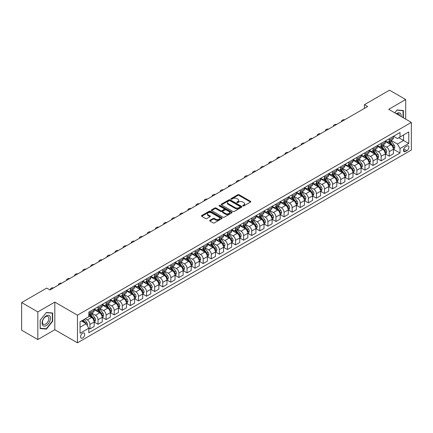 <?xml version="1.0" encoding="UTF-8"?>
<svg xmlns="http://www.w3.org/2000/svg" width="433" height="433" viewBox="0 0 433 433"><rect width="100%" height="100%" fill="white"/><g stroke="black" fill="none" stroke-linecap="round" stroke-linejoin="round"><path stroke-width="0.65" d="M242.87 205.946A0.628 0.363 0 0 0 243.757 205.946L250.507 202.054A0.898 0.52 0 0 0 250.772 201.686A0.898 0.52 0 0 0 250.507 201.318L239.076 194.72A0.898 0.52 0 0 0 237.804 194.72L231.054 198.612A0.628 0.363 0 0 0 231.947 199.126L232.819 198.623A2.874 1.662 0 0 1 236.883 198.623L237.836 199.175A2.874 1.662 0 0 1 238.68 200.344A2.874 1.662 0 0 1 237.836 201.518L236.965 202.022A0.628 0.363 0 0 0 237.852 202.536L238.724 202.032A2.874 1.662 0 0 1 242.789 202.032L243.741 202.584A2.874 1.662 0 0 1 244.585 203.759A2.874 1.662 0 0 1 243.741 204.928L242.87 205.437A0.628 0.363 0 0 0 242.87 205.946L242.87 205.437M82.638 337.962A2.928 1.689 120 0 0 84.549 335.38A2.928 1.689 120 0 0 84.099 333.037A2.928 1.689 120 0 0 82.638 333.177A2.928 1.689 120 0 0 80.722 335.759A2.928 1.689 120 0 0 81.171 338.108A2.928 1.689 120 0 0 82.638 337.962M209.924 220.31A0.898 0.52 0 0 0 209.659 220.678A0.898 0.52 0 0 0 209.924 221.046L213.128 222.898A0.898 0.52 0 0 0 214.4 222.898L221.896 218.573A0.898 0.52 0 0 0 222.156 218.205A0.898 0.52 0 0 0 221.896 217.837L210.46 211.239A0.898 0.52 0 0 0 209.193 211.239L201.697 215.564A0.898 0.52 0 0 0 201.432 215.932A0.898 0.52 0 0 0 201.697 216.3L205.572 218.535A0.898 0.52 0 0 0 206.844 218.535L210.048 216.684A0.898 0.52 0 0 0 210.314 216.316A0.898 0.52 0 0 0 210.048 215.948L208.127 214.838A2.403 1.386 0 0 1 207.423 213.859A2.403 1.386 0 0 1 208.906 212.576A2.403 1.386 0 0 1 211.526 212.879L219.055 217.225A2.403 1.386 0 0 1 219.758 218.205A2.403 1.386 0 0 1 218.275 219.488A2.403 1.386 0 0 1 215.656 219.185L214.4 218.459A0.898 0.52 0 0 0 213.128 218.459L209.924 220.31L209.924 221.046L213.128 219.206L213.128 218.459M54.812 302.099L37.828 311.906L21.65 302.564L21.65 330.211L37.828 339.548L54.812 329.74L77.458 342.817L77.458 315.175L54.812 302.099L54.812 329.74M405.689 119.135L405.689 99.52L388.704 109.327L411.35 122.404L77.458 315.175M405.689 99.52L389.511 90.183L364.44 104.656L364.44 108.396M21.65 302.564L46.726 288.086L49.957 289.958L367.671 106.523L364.44 104.656M232.884 211.493A0.898 0.52 0 0 0 234.156 211.493L241.646 207.169A0.898 0.52 0 0 0 241.912 206.801A0.898 0.52 0 0 0 241.646 206.433L230.215 199.835A0.898 0.52 0 0 0 228.943 199.835L221.452 204.16A0.898 0.52 0 0 0 221.187 204.528A0.898 0.52 0 0 0 221.452 204.896L232.884 211.493M219.509 206.081A0.628 0.363 0 0 1 220.148 206.173L231.758 212.874L224.278 217.198A0.898 0.52 0 0 1 223.006 217.198L211.575 210.595L214.779 208.755L214.779 208.008L211.575 209.864A0.898 0.52 0 0 0 211.309 210.227A0.898 0.52 0 0 0 211.575 210.595L211.575 209.864M214.779 208.755A0.898 0.52 0 0 1 216.051 208.755L216.051 208.008A0.898 0.52 0 0 0 214.779 208.008M216.051 208.008L220.689 210.687A0.898 0.52 0 0 0 221.956 210.687L224.088 209.458A0.898 0.52 0 0 0 224.348 209.09A0.898 0.52 0 0 0 224.088 208.728L219.26 205.94A0.628 0.363 0 0 1 220.148 205.426L231.769 212.138A0.898 0.52 0 0 1 232.034 212.5A0.898 0.52 0 0 1 231.769 212.868L231.769 212.138M406.885 146.051L405.461 146.874A2.836 1.64 120 0 0 403.61 149.374A2.836 1.64 120 0 0 404.043 151.647A2.836 1.64 120 0 0 405.461 151.507L406.885 150.684A2.836 1.64 120 0 0 408.736 148.183A2.836 1.64 120 0 0 408.303 145.91A2.836 1.64 120 0 0 406.885 146.051M77.458 342.817L411.35 150.051L411.35 122.404M393.521 136.243L397.44 138.506L400.027 137.012L400.027 132.493L88.781 312.182L88.781 316.707L80.051 321.746L80.051 333.253L88.781 328.209L88.781 332.733L400.027 153.038L400.027 148.519L397.44 144.032L391.004 140.319M400.027 137.012L408.763 131.968L408.763 143.475L400.027 148.519M37.828 311.906L37.828 339.548M398.798 137.721L403.583 140.487L403.583 134.955L408.763 131.968M397.44 144.032L403.583 140.487L408.763 143.475M80.051 327.278L86.194 323.727L81.409 320.961M88.781 328.246L89.95 328.923L89.95 324.398A3.659 2.111 -120 0 0 87.358 319.917L85.29 318.72M89.95 328.923L94.156 326.493L94.156 321.973A3.659 2.111 -120 0 0 91.569 317.492L88.781 315.884M94.253 322.065L98.037 324.252L98.037 319.733A3.659 2.111 -120 0 0 95.449 315.246L91.731 313.102M98.037 324.252L102.242 321.822L102.242 317.302A3.659 2.111 -120 0 0 99.655 312.821L94.156 309.644M102.34 317.394L106.123 319.581L106.123 315.062A3.659 2.111 -120 0 0 103.536 310.58L99.823 308.431M106.123 319.581L110.334 317.151L110.334 312.631A3.659 2.111 -120 0 0 107.741 308.15L102.242 304.973M110.426 312.729L114.215 314.91L114.215 310.391A3.659 2.111 -120 0 0 111.627 305.909L107.909 303.76M114.215 314.91L118.42 312.485L118.42 307.96A3.659 2.111 -120 0 0 115.833 303.479L110.334 300.302M118.518 308.058L122.301 310.245L122.301 305.72A3.659 2.111 -120 0 0 119.714 301.238L115.995 299.095M122.301 310.245L126.506 307.814L126.506 303.295A3.659 2.111 -120 0 0 123.919 298.808L118.42 295.636M126.604 303.387L130.393 305.574L130.393 301.054A3.659 2.111 -120 0 0 127.8 296.567L124.087 294.424M130.393 305.574L134.598 303.143L134.598 298.624A3.659 2.111 -120 0 0 132.011 294.142L126.506 290.965M134.695 298.716L138.479 300.903L138.479 296.383A3.659 2.111 -120 0 0 135.892 291.896L132.173 289.753M138.479 300.903L142.684 298.472L142.684 293.953A3.659 2.111 -120 0 0 140.097 289.471L134.598 286.294M142.782 294.045L146.565 296.232L146.565 291.712A3.659 2.111 -120 0 0 143.978 287.231L140.265 285.082M146.565 296.232L150.776 293.807L150.776 289.282A3.659 2.111 -120 0 0 148.183 284.8L142.684 281.623M150.868 289.379L154.657 291.561L154.657 287.041A3.659 2.111 -120 0 0 152.07 282.56L148.351 280.416M154.657 291.561L158.862 289.136L158.862 284.616A3.659 2.111 -120 0 0 156.275 280.129L150.776 276.958M158.96 284.708L162.743 286.895L162.743 282.37A3.659 2.111 -120 0 0 160.156 277.889L156.437 275.745M162.743 286.895L166.949 284.465L166.949 279.945A3.659 2.111 -120 0 0 164.361 275.458L158.862 272.287M167.046 280.037L170.835 282.224L170.835 277.705A3.659 2.111 -120 0 0 168.242 273.218L164.529 271.074M170.835 282.224L175.04 279.794L175.04 275.274A3.659 2.111 -120 0 0 172.453 270.793L166.949 267.616M175.138 275.366L178.921 277.553L178.921 273.034A3.659 2.111 -120 0 0 176.334 268.552L172.615 266.403M178.921 277.553L183.127 275.123L183.127 270.603A3.659 2.111 -120 0 0 180.539 266.122L175.04 262.945M183.224 270.695L187.007 272.882L187.007 268.363A3.659 2.111 -120 0 0 184.42 263.881L180.707 261.732M187.007 272.882L191.218 270.457L191.218 265.932A3.659 2.111 -120 0 0 188.626 261.451L183.127 258.274M191.31 266.03L195.099 268.211L195.099 263.692A3.659 2.111 -120 0 0 192.512 259.21L188.793 257.067M195.099 268.211L199.304 265.786L199.304 261.267A3.659 2.111 -120 0 0 196.717 256.78L191.218 253.608M199.402 261.359L203.185 263.545L203.185 259.026A3.659 2.111 -120 0 0 200.598 254.539L196.88 252.396M203.185 263.545L207.391 261.115L207.391 256.596A3.659 2.111 -120 0 0 204.804 252.114L199.304 248.937M207.488 256.688L211.277 258.874L211.277 254.355A3.659 2.111 -120 0 0 208.684 249.868L204.971 247.725M211.277 258.874L215.482 256.444L215.482 251.925A3.659 2.111 -120 0 0 212.89 247.443L207.391 244.266M215.58 252.017L219.363 254.203L219.363 249.684A3.659 2.111 -120 0 0 216.776 245.202L213.058 243.054M219.363 254.203L223.569 251.773L223.569 247.254A3.659 2.111 -120 0 0 220.982 242.772L215.482 239.595M223.666 247.351L227.449 249.532L227.449 245.013A3.659 2.111 -120 0 0 224.862 240.531L221.149 238.383M227.449 249.532L231.655 247.108L231.655 242.588A3.659 2.111 -120 0 0 229.068 238.101L223.569 234.93M231.752 242.68L235.541 244.867L235.541 240.342A3.659 2.111 -120 0 0 232.954 235.861L229.236 233.717M235.541 244.867L239.747 242.437L239.747 237.917A3.659 2.111 -120 0 0 237.16 233.43L231.655 230.259M239.844 238.009L243.627 240.196L243.627 235.676A3.659 2.111 -120 0 0 241.04 231.19L237.322 229.046M243.627 240.196L247.833 237.766L247.833 233.246A3.659 2.111 -120 0 0 245.246 228.765L239.747 225.588M247.93 233.338L251.719 235.525L251.719 231.006A3.659 2.111 -120 0 0 249.127 226.524L245.414 224.375M251.719 235.525L255.925 233.095L255.925 228.575A3.659 2.111 -120 0 0 253.332 224.094L247.833 220.917M256.022 228.667L259.805 230.854L259.805 226.335A3.659 2.111 -120 0 0 257.218 221.853L253.5 219.704M259.805 230.854L264.011 228.429L264.011 223.904A3.659 2.111 -120 0 0 261.424 219.423L255.925 216.246M264.108 224.002L267.892 226.183L267.892 221.664A3.659 2.111 -120 0 0 265.305 217.182L261.592 215.039M267.892 226.183L272.097 223.758L272.097 219.239A3.659 2.111 -120 0 0 269.51 214.752L264.011 211.58M272.195 219.331L275.983 221.517L275.983 216.993A3.659 2.111 -120 0 0 273.396 212.511L269.678 210.368M275.983 221.517L280.189 219.087L280.189 214.568A3.659 2.111 -120 0 0 277.602 210.086L272.097 206.909M280.286 214.66L284.07 216.846L284.07 212.327A3.659 2.111 -120 0 0 281.482 207.84L277.764 205.697M284.07 216.846L288.275 214.416L288.275 209.897A3.659 2.111 -120 0 0 285.688 205.415L280.189 202.238M288.373 209.989L292.161 212.175L292.161 207.656A3.659 2.111 -120 0 0 289.569 203.174L285.856 201.026M292.161 212.175L296.367 209.745L296.367 205.226A3.659 2.111 -120 0 0 293.774 200.744L288.275 197.567M296.464 205.323L300.248 207.504L300.248 202.985A3.659 2.111 -120 0 0 297.66 198.503L293.942 196.355M300.248 207.504L304.453 205.08L304.453 200.555A3.659 2.111 -120 0 0 301.866 196.073L296.367 192.901M304.551 200.652L308.334 202.839L308.334 198.314A3.659 2.111 -120 0 0 305.747 193.832L302.034 191.689M308.334 202.839L312.539 200.409L312.539 195.889A3.659 2.111 -120 0 0 309.952 191.402L304.453 188.231M312.637 195.981L316.426 198.168L316.426 193.648A3.659 2.111 -120 0 0 313.838 189.161L310.12 187.018M316.426 198.168L320.631 195.738L320.631 191.218A3.659 2.111 -120 0 0 318.044 186.737L312.539 183.56M320.729 191.31L324.512 193.497L324.512 188.977A3.659 2.111 -120 0 0 321.925 184.496L318.206 182.347M324.512 193.497L328.717 191.067L328.717 186.547A3.659 2.111 -120 0 0 326.13 182.066L320.631 178.889M328.815 186.639L332.604 188.826L332.604 184.306A3.659 2.111 -120 0 0 330.011 179.825L326.298 177.676M332.604 188.826L336.809 186.401L336.809 181.876A3.659 2.111 -120 0 0 334.216 177.395L328.717 174.218M336.906 181.974L340.69 184.155L340.69 179.635A3.659 2.111 -120 0 0 338.103 175.154L334.384 173.011M340.69 184.155L344.895 181.73L344.895 177.211A3.659 2.111 -120 0 0 342.308 172.724L336.809 169.552M344.993 177.303L348.776 179.489L348.776 174.964A3.659 2.111 -120 0 0 346.189 170.483L342.476 168.34M348.776 179.489L352.982 177.059L352.982 172.54A3.659 2.111 -120 0 0 350.394 168.058L344.895 164.881M353.079 172.632L356.868 174.818L356.868 170.299A3.659 2.111 -120 0 0 354.281 165.812L350.562 163.669M356.868 174.818L361.073 172.388L361.073 167.869A3.659 2.111 -120 0 0 358.486 163.387L352.982 160.21M361.171 167.961L364.954 170.147L364.954 165.628A3.659 2.111 -120 0 0 362.367 161.146L358.648 158.998M364.954 170.147L369.16 167.717L369.16 163.198A3.659 2.111 -120 0 0 366.572 158.716L361.073 155.539M369.257 163.29L373.046 165.476L373.046 160.957A3.659 2.111 -120 0 0 370.453 156.475L366.74 154.327M373.046 165.476L377.251 163.052L377.251 158.527A3.659 2.111 -120 0 0 374.659 154.045L369.16 150.868M377.349 158.624L381.132 160.805L381.132 156.286A3.659 2.111 -120 0 0 378.545 151.804L374.826 149.661M381.132 160.805L385.338 158.381L385.338 153.861A3.659 2.111 -120 0 0 382.75 149.374L377.251 146.202M385.435 153.953L389.218 156.14L389.218 151.62A3.659 2.111 -120 0 0 386.631 147.133L382.918 144.99M389.218 156.14L393.424 153.71L393.424 149.19A3.659 2.111 -120 0 0 390.837 144.709L385.338 141.531M385.435 140.914L386.631 141.607A3.659 2.111 -120 0 0 388.461 141.786A3.659 2.111 -120 0 0 389.218 140.113L389.218 138.728M377.349 145.585L378.545 146.273A3.659 2.111 -120 0 0 380.374 146.457A3.659 2.111 -120 0 0 381.132 144.779L381.132 143.399M369.257 150.256L370.453 150.944A3.659 2.111 -120 0 0 372.283 151.128A3.659 2.111 -120 0 0 373.046 149.45L373.046 148.07M361.171 154.922L362.367 155.615A3.659 2.111 -120 0 0 364.196 155.799A3.659 2.111 -120 0 0 364.954 154.121L364.954 152.741M353.079 159.593L354.281 160.286A3.659 2.111 -120 0 0 356.11 160.464A3.659 2.111 -120 0 0 356.868 158.792L356.868 157.406M344.993 164.264L346.189 164.957A3.659 2.111 -120 0 0 348.018 165.135A3.659 2.111 -120 0 0 348.776 163.463L348.776 162.077M336.906 168.935L338.103 169.622A3.659 2.111 -120 0 0 339.932 169.806A3.659 2.111 -120 0 0 340.69 168.128L340.69 166.748M328.815 173.601L330.011 174.293A3.659 2.111 -120 0 0 331.84 174.477A3.659 2.111 -120 0 0 332.604 172.799L332.604 171.419M320.729 178.272L321.925 178.964A3.659 2.111 -120 0 0 323.754 179.143A3.659 2.111 -120 0 0 324.512 177.47L324.512 176.085M312.637 182.942L313.838 183.635A3.659 2.111 -120 0 0 315.668 183.814A3.659 2.111 -120 0 0 316.426 182.141L316.426 180.756M304.551 187.613L305.747 188.306A3.659 2.111 -120 0 0 307.576 188.485A3.659 2.111 -120 0 0 308.334 186.807L308.334 185.427M296.464 192.284L297.66 192.972A3.659 2.111 -120 0 0 299.49 193.156A3.659 2.111 -120 0 0 300.248 191.478L300.248 190.098M288.373 196.95L289.569 197.643A3.659 2.111 -120 0 0 291.404 197.827A3.659 2.111 -120 0 0 292.161 196.149L292.161 194.769M280.286 201.621L281.482 202.314A3.659 2.111 -120 0 0 283.312 202.492A3.659 2.111 -120 0 0 284.07 200.82L284.07 199.434M272.195 206.292L273.396 206.985A3.659 2.111 -120 0 0 275.226 207.163A3.659 2.111 -120 0 0 275.983 205.491L275.983 204.105M264.108 210.963L265.305 211.65A3.659 2.111 -120 0 0 267.134 211.834A3.659 2.111 -120 0 0 267.892 210.157L267.892 208.776M256.022 215.634L257.218 216.321A3.659 2.111 -120 0 0 259.048 216.505A3.659 2.111 -120 0 0 259.805 214.828L259.805 213.447M247.93 220.3L249.127 220.992A3.659 2.111 -120 0 0 250.961 221.171A3.659 2.111 -120 0 0 251.719 219.499L251.719 218.113M239.844 224.971L241.04 225.663A3.659 2.111 -120 0 0 242.87 225.842A3.659 2.111 -120 0 0 243.627 224.17L243.627 222.784M231.752 229.642L232.954 230.334A3.659 2.111 -120 0 0 234.783 230.513A3.659 2.111 -120 0 0 235.541 228.835L235.541 227.455M223.666 234.313L224.862 235A3.659 2.111 -120 0 0 226.692 235.184A3.659 2.111 -120 0 0 227.449 233.506L227.449 232.126M215.58 238.978L216.776 239.671A3.659 2.111 -120 0 0 218.605 239.855A3.659 2.111 -120 0 0 219.363 238.177L219.363 236.797M207.488 243.649L208.684 244.342A3.659 2.111 -120 0 0 210.519 244.521A3.659 2.111 -120 0 0 211.277 242.848L211.277 241.462M199.402 248.32L200.598 249.013A3.659 2.111 -120 0 0 202.428 249.191A3.659 2.111 -120 0 0 203.185 247.519L203.185 246.133M191.31 252.991L192.512 253.678A3.659 2.111 -120 0 0 194.341 253.862A3.659 2.111 -120 0 0 195.099 252.185L195.099 250.804M183.224 257.662L184.42 258.349A3.659 2.111 -120 0 0 186.25 258.533A3.659 2.111 -120 0 0 187.007 256.856L187.007 255.475M175.138 262.328L176.334 263.02A3.659 2.111 -120 0 0 178.163 263.204A3.659 2.111 -120 0 0 178.921 261.527L178.921 260.146M167.046 266.999L168.242 267.691A3.659 2.111 -120 0 0 170.077 267.87A3.659 2.111 -120 0 0 170.835 266.198L170.835 264.812M158.96 271.67L160.156 272.362A3.659 2.111 -120 0 0 161.985 272.541A3.659 2.111 -120 0 0 162.743 270.863L162.743 269.483M150.868 276.341L152.07 277.028A3.659 2.111 -120 0 0 153.899 277.212A3.659 2.111 -120 0 0 154.657 275.534L154.657 274.154M142.782 281.006L143.978 281.699A3.659 2.111 -120 0 0 145.807 281.883A3.659 2.111 -120 0 0 146.565 280.205L146.565 278.825M134.695 285.677L135.892 286.37A3.659 2.111 -120 0 0 137.721 286.549A3.659 2.111 -120 0 0 138.479 284.876L138.479 283.491M126.604 290.348L127.8 291.041A3.659 2.111 -120 0 0 129.635 291.22A3.659 2.111 -120 0 0 130.393 289.547L130.393 288.161M118.518 295.019L119.714 295.707A3.659 2.111 -120 0 0 121.543 295.891A3.659 2.111 -120 0 0 122.301 294.213L122.301 292.832M110.426 299.69L111.627 300.378A3.659 2.111 -120 0 0 113.457 300.562A3.659 2.111 -120 0 0 114.215 298.884L114.215 297.503M102.34 304.356L103.536 305.048A3.659 2.111 -120 0 0 105.365 305.233A3.659 2.111 -120 0 0 106.123 303.555L106.123 302.174M94.253 309.027L95.449 309.719A3.659 2.111 -120 0 0 97.279 309.898A3.659 2.111 -120 0 0 98.037 308.226L98.037 306.84M393.521 149.282L400.027 153.038M388.461 141.786L392.666 139.361A3.659 2.111 -120 0 0 393.424 137.683L393.424 136.303M380.374 146.457L384.58 144.027A3.659 2.111 -120 0 0 385.338 142.354L385.338 140.969M372.283 151.128L376.494 148.698A3.659 2.111 -120 0 0 377.251 147.025L377.251 145.64M364.196 155.799L368.402 153.369A3.659 2.111 -120 0 0 369.16 151.691L369.16 150.311M356.11 160.464L360.316 158.04A3.659 2.111 -120 0 0 361.073 156.362L361.073 154.982M348.018 165.135L352.224 162.705A3.659 2.111 -120 0 0 352.982 161.033L352.982 159.647M339.932 169.806L344.138 167.376A3.659 2.111 -120 0 0 344.895 165.704L344.895 164.318M331.84 174.477L336.051 172.047A3.659 2.111 -120 0 0 336.809 170.369L336.809 168.989M323.754 179.143L327.96 176.718A3.659 2.111 -120 0 0 328.717 175.04L328.717 173.66M315.668 183.814L319.873 181.389A3.659 2.111 -120 0 0 320.631 179.711L320.631 178.331M307.576 188.485L311.782 186.055A3.659 2.111 -120 0 0 312.539 184.382L312.539 182.997M299.49 193.156L303.695 190.726A3.659 2.111 -120 0 0 304.453 189.053L304.453 187.668M291.404 197.827L295.609 195.397A3.659 2.111 -120 0 0 296.367 193.719L296.367 192.339M283.312 202.492L287.517 200.068A3.659 2.111 -120 0 0 288.275 198.39L288.275 197.01M275.226 207.163L279.431 204.733A3.659 2.111 -120 0 0 280.189 203.061L280.189 201.681M267.134 211.834L271.339 209.404A3.659 2.111 -120 0 0 272.097 207.732L272.097 206.346M259.048 216.505L263.253 214.075A3.659 2.111 -120 0 0 264.011 212.397L264.011 211.017M250.961 221.171L255.167 218.746A3.659 2.111 -120 0 0 255.925 217.068L255.925 215.688M242.87 225.842L247.075 223.417A3.659 2.111 -120 0 0 247.833 221.739L247.833 220.359M234.783 230.513L238.989 228.083A3.659 2.111 -120 0 0 239.747 226.41L239.747 225.025M226.692 235.184L230.897 232.754A3.659 2.111 -120 0 0 231.655 231.081L231.655 229.696M218.605 239.855L222.811 237.425A3.659 2.111 -120 0 0 223.569 235.747L223.569 234.367M210.519 244.521L214.725 242.096A3.659 2.111 -120 0 0 215.482 240.418L215.482 239.038M202.428 249.191L206.633 246.767A3.659 2.111 -120 0 0 207.391 245.089L207.391 243.709M194.341 253.862L198.547 251.432A3.659 2.111 -120 0 0 199.304 249.76L199.304 248.374M186.25 258.533L190.455 256.103A3.659 2.111 -120 0 0 191.218 254.425L191.218 253.045M178.163 263.204L182.369 260.774A3.659 2.111 -120 0 0 183.127 259.096L183.127 257.716M170.077 267.87L174.282 265.445A3.659 2.111 -120 0 0 175.04 263.767L175.04 262.387M161.985 272.541L166.191 270.111A3.659 2.111 -120 0 0 166.949 268.438L166.949 267.053M153.899 277.212L158.105 274.782A3.659 2.111 -120 0 0 158.862 273.109L158.862 271.724M145.807 281.883L150.013 279.453A3.659 2.111 -120 0 0 150.776 277.775L150.776 276.395M137.721 286.549L141.927 284.124A3.659 2.111 -120 0 0 142.684 282.446L142.684 281.066M129.635 291.22L133.84 288.795A3.659 2.111 -120 0 0 134.598 287.117L134.598 285.737M121.543 295.891L125.749 293.46A3.659 2.111 -120 0 0 126.506 291.788L126.506 290.402M113.457 300.562L117.662 298.131A3.659 2.111 -120 0 0 118.42 296.459L118.42 295.073M105.365 305.233L109.571 302.802A3.659 2.111 -120 0 0 110.334 301.124L110.334 299.744M97.279 309.898L101.484 307.473A3.659 2.111 -120 0 0 102.242 305.795L102.242 304.415M88.781 314.715A3.659 2.111 -120 0 0 89.193 314.569L93.398 312.139A3.659 2.111 -120 0 0 94.156 310.466L94.156 309.081M89.193 314.569A3.659 2.111 -120 0 0 89.95 312.897L89.95 311.511M86.194 323.727L88.781 328.209M403.361 117.787L403.361 110.529L397.115 109.966L394.799 112.851M40.155 328.544L46.401 329.102L52.647 321.335L52.647 313.01L46.401 312.453L40.155 320.22L40.155 328.544M52.323 321.145L52.647 321.335M45.741 328.723L46.401 329.102M243.124 206.038L243.741 205.675A2.874 1.662 0 0 0 244.585 204.506L244.585 203.759M238.68 200.344L238.68 201.096A2.874 1.662 0 0 1 237.836 202.265L237.214 202.628M250.496 202.059L239.076 195.467A0.898 0.52 0 0 0 237.804 195.467L231.309 199.218M241.646 206.433L241.646 207.169L230.215 200.582A0.898 0.52 0 0 0 228.943 200.582L221.463 204.901L221.452 204.16M240.061 207.055A0.628 0.363 0 0 0 240.061 206.541L230.026 200.75A0.628 0.363 0 0 0 229.133 200.75L228.213 201.28A2.874 1.662 0 0 0 227.374 202.455A2.874 1.662 0 0 0 228.213 203.629L235.076 207.591A2.874 1.662 0 0 0 239.14 207.591L240.061 207.055L240.061 207.802A0.628 0.363 0 0 0 240.245 207.548L240.245 206.801M227.374 202.455L227.374 203.201A2.874 1.662 0 0 0 228.213 204.376L228.213 203.629M240.061 207.802L239.14 208.338A2.874 1.662 0 0 1 235.076 208.338L228.213 204.376M216.051 208.755L220.689 211.434A0.898 0.52 0 0 0 221.956 211.434L224.088 210.205A0.898 0.52 0 0 0 224.348 209.837L224.348 209.09M225.501 213.464A2.403 1.386 0 0 0 228.115 213.767A2.403 1.386 0 0 0 229.598 212.484A2.403 1.386 0 0 0 228.895 211.504L226.248 209.973A0.898 0.52 0 0 0 224.976 209.973L222.849 211.201A0.898 0.52 0 0 0 222.584 211.569A0.898 0.52 0 0 0 222.849 211.932L225.501 213.464L225.501 214.211A2.403 1.386 0 0 0 228.115 214.514A2.403 1.386 0 0 0 229.598 213.231L229.598 212.484M222.584 211.569L222.584 212.316A0.898 0.52 0 0 0 222.849 212.679L222.849 211.932M225.501 214.211L222.849 212.679M219.758 218.205L219.758 218.952A2.403 1.386 0 0 1 218.275 220.235A2.403 1.386 0 0 1 215.656 219.932L214.4 219.206A0.898 0.52 0 0 0 213.128 219.206M207.423 213.859L207.423 214.606A2.403 1.386 0 0 0 208.127 215.585L208.127 214.838M210.037 216.689L208.127 215.585M221.896 217.837L221.896 218.573L210.46 211.986A0.898 0.52 0 0 0 209.193 211.986L201.708 216.305L201.697 215.564M393.424 149.336L394.203 148.892L394.847 147.025A2.425 1.402 -120 0 0 394.073 144.958L391.432 141.429A6.998 4.043 -120 0 0 390.669 140.514M388.038 143.09A6.998 4.043 -120 0 0 386.604 141.591M392.763 147.572L393.543 147.128A2.425 1.402 -120 0 0 392.845 145.667L390.203 142.138A6.998 4.043 -120 0 0 389.44 141.223M388.785 141.602A5.813 3.356 60 0 1 389.743 142.684L391.979 145.672M388.661 141.672A6.998 4.043 60 0 1 389.424 142.587L391.183 144.931M344.771 119.752A1.829 1.055 -0 0 0 342.763 119.973L342.113 120.347A1.829 1.055 -0 0 0 341.577 121.094A1.829 1.055 -0 0 0 341.724 121.511M385.338 154.007L386.112 153.558L386.761 151.691A2.425 1.402 -120 0 0 385.987 149.629L383.346 146.1A6.998 4.043 -120 0 0 382.577 145.185M379.952 147.761A6.998 4.043 -120 0 0 378.518 146.262M384.677 152.243L385.451 151.794A2.425 1.402 -120 0 0 384.758 150.338L382.112 146.809A6.998 4.043 -120 0 0 381.349 145.894M380.699 146.267A5.813 3.356 60 0 1 381.652 147.355L383.892 150.343M380.575 146.343A6.998 4.043 60 0 1 381.338 147.258L383.097 149.601M336.679 124.417A1.829 1.055 -0 0 0 334.671 124.644L334.027 125.018A1.829 1.055 -0 0 0 333.491 125.765A1.829 1.055 -0 0 0 333.632 126.176M377.251 158.678L378.025 158.229L378.675 156.362A2.425 1.402 -120 0 0 377.901 154.3L375.254 150.765A6.998 4.043 -120 0 0 374.491 149.85M371.86 152.432A6.998 4.043 -120 0 0 370.426 150.928M376.586 156.914L377.365 156.465A2.425 1.402 -120 0 0 376.667 155.009L374.025 151.48A6.998 4.043 -120 0 0 373.262 150.565M372.607 150.938A5.813 3.356 60 0 1 373.565 152.021L375.801 155.009M372.483 151.009A6.998 4.043 60 0 1 373.251 151.923L375.005 154.272M328.593 129.088A1.829 1.055 -0 0 0 326.585 129.315L325.935 129.689A1.829 1.055 -0 0 0 325.4 130.436A1.829 1.055 -0 0 0 325.546 130.847M369.16 163.349L369.939 162.9L370.583 161.033A2.425 1.402 -120 0 0 369.809 158.965L367.168 155.436A6.998 4.043 -120 0 0 366.405 154.521M363.774 157.098A6.998 4.043 -120 0 0 362.34 155.599M368.499 161.585L369.273 161.136A2.425 1.402 -120 0 0 368.58 159.674L365.939 156.145A6.998 4.043 -120 0 0 365.171 155.231M364.521 155.609A5.813 3.356 60 0 1 365.474 156.692L367.714 159.68M364.397 155.68A6.998 4.043 60 0 1 365.16 156.594L366.919 158.943M320.501 133.759A1.829 1.055 -0 0 0 318.493 133.986L317.849 134.36A1.829 1.055 -0 0 0 317.313 135.107A1.829 1.055 -0 0 0 317.459 135.518M361.073 168.02L361.847 167.571L362.497 165.704A2.425 1.402 -120 0 0 361.723 163.636L359.076 160.107A6.998 4.043 -120 0 0 358.313 159.192M355.682 161.769A6.998 4.043 -120 0 0 354.254 160.27M360.408 166.256L361.187 165.807A2.425 1.402 -120 0 0 360.494 164.345L357.847 160.816A6.998 4.043 -120 0 0 357.084 159.901M356.435 160.28A5.813 3.356 60 0 1 357.387 161.363L359.623 164.351M356.31 160.351A6.998 4.043 60 0 1 357.073 161.265L358.827 163.614M312.415 138.43A1.829 1.055 -0 0 0 310.407 138.652L309.757 139.025A1.829 1.055 -0 0 0 309.222 139.778A1.829 1.055 -0 0 0 309.368 140.189M401.147 116.515A5.948 3.432 120 0 0 400.628 113.69A5.948 3.432 120 0 0 396.379 113.76M399.556 115.595A4.503 2.598 120 0 0 399.156 114.447A4.503 2.598 120 0 0 398.647 113.976A4.503 2.598 120 0 0 396.796 113.998M394.815 112.856L396.985 110.15L403.036 110.691L403.036 117.603M402.636 110.464L403.036 110.691M46.271 315.846A5.948 3.432 120 0 0 42.066 323.132A5.948 3.432 120 0 0 46.271 325.556A5.948 3.432 120 0 0 50.477 318.271A5.948 3.432 120 0 0 46.271 315.846M45.682 316.685A4.503 2.598 120 0 0 42.737 320.653A4.503 2.598 120 0 0 43.43 324.263A4.503 2.598 120 0 0 45.682 324.041A4.503 2.598 120 0 0 48.626 320.068A4.503 2.598 120 0 0 47.933 316.463A4.503 2.598 120 0 0 45.682 316.685M52.323 321.243L46.271 328.771L40.22 328.23L40.22 320.16L46.271 312.637L52.323 313.178L52.323 321.243M51.922 312.945L52.323 313.178M352.982 172.686L353.761 172.242L354.405 170.369A2.425 1.402 -120 0 0 353.631 168.307L350.99 164.778A6.998 4.043 -120 0 0 350.227 163.863M347.596 166.44A6.998 4.043 -120 0 0 346.162 164.941M352.321 170.921L353.101 170.478A2.425 1.402 -120 0 0 352.402 169.016L349.761 165.487A6.998 4.043 -120 0 0 348.998 164.572M348.343 164.946A5.813 3.356 60 0 1 349.301 166.034L351.536 169.022M348.219 165.022A6.998 4.043 60 0 1 348.982 165.936L350.741 168.28M304.329 143.101A1.829 1.055 -0 0 0 302.321 143.323L301.671 143.696A1.829 1.055 -0 0 0 301.135 144.443A1.829 1.055 -0 0 0 301.281 144.855M344.895 177.357L345.675 176.908L346.319 175.04A2.425 1.402 -120 0 0 345.545 172.978L342.904 169.449A6.998 4.043 -120 0 0 342.135 168.534M339.51 171.111A6.998 4.043 -120 0 0 338.076 169.612M344.235 175.592L345.009 175.143A2.425 1.402 -120 0 0 344.316 173.687L341.669 170.158A6.998 4.043 -120 0 0 340.906 169.243M340.257 169.617A5.813 3.356 60 0 1 341.209 170.705L343.45 173.687M340.132 169.693A6.998 4.043 60 0 1 340.895 170.607L342.655 172.951M296.237 147.767A1.829 1.055 -0 0 0 294.229 147.994L293.585 148.367A1.829 1.055 -0 0 0 293.049 149.114A1.829 1.055 -0 0 0 293.19 149.526M336.809 182.028L337.583 181.579L338.233 179.711A2.425 1.402 -120 0 0 337.459 177.644L334.812 174.115A6.998 4.043 -120 0 0 334.049 173.2M331.418 175.776A6.998 4.043 -120 0 0 329.984 174.277M336.143 180.263L336.923 179.814A2.425 1.402 -120 0 0 336.225 178.358L333.583 174.829A6.998 4.043 -120 0 0 332.82 173.914M332.171 174.288A5.813 3.356 60 0 1 333.123 175.37L335.358 178.358M332.041 174.358A6.998 4.043 60 0 1 332.809 175.273L334.563 177.622M288.151 152.438A1.829 1.055 -0 0 0 286.143 152.665L285.493 153.038A1.829 1.055 -0 0 0 284.957 153.785A1.829 1.055 -0 0 0 285.103 154.197M328.717 186.699L329.497 186.25L330.141 184.382A2.425 1.402 -120 0 0 329.367 182.315L326.726 178.786A6.998 4.043 -120 0 0 325.962 177.871M323.332 180.447A6.998 4.043 -120 0 0 321.898 178.948M328.057 184.934L328.831 184.485A2.425 1.402 -120 0 0 328.138 183.024L325.497 179.495A6.998 4.043 -120 0 0 324.728 178.58M324.079 178.959A5.813 3.356 60 0 1 325.031 180.041L327.272 183.029M323.954 179.029A6.998 4.043 60 0 1 324.718 179.944L326.477 182.293M280.059 157.109A1.829 1.055 -0 0 0 278.051 157.336L277.407 157.709A1.829 1.055 -0 0 0 276.871 158.456A1.829 1.055 -0 0 0 277.017 158.868M320.631 191.37L321.405 190.921L322.055 189.053A2.425 1.402 -120 0 0 321.281 186.986L318.634 183.457A6.998 4.043 -120 0 0 317.871 182.542M315.24 185.118A6.998 4.043 -120 0 0 313.811 183.619M319.965 189.6L320.745 189.156A2.425 1.402 -120 0 0 320.052 187.695L317.405 184.166A6.998 4.043 -120 0 0 316.642 183.251M315.993 183.63A5.813 3.356 60 0 1 316.945 184.712L319.181 187.7M315.868 183.7A6.998 4.043 60 0 1 316.631 184.615L318.385 186.959M271.973 161.78A1.829 1.055 -0 0 0 269.965 162.002L269.315 162.375A1.829 1.055 -0 0 0 268.779 163.122A1.829 1.055 -0 0 0 268.925 163.539M312.539 196.035L313.319 195.586L313.963 193.719A2.425 1.402 -120 0 0 313.189 191.657L310.548 188.128A6.998 4.043 -120 0 0 309.784 187.213M307.154 189.789A6.998 4.043 -120 0 0 305.72 188.29M311.879 194.271L312.658 193.822A2.425 1.402 -120 0 0 311.96 192.366L309.319 188.837A6.998 4.043 -120 0 0 308.556 187.922M307.901 188.295A5.813 3.356 60 0 1 308.859 189.383L311.094 192.371M307.776 188.371A6.998 4.043 60 0 1 308.54 189.286L310.299 191.63M263.886 166.445A1.829 1.055 -0 0 0 261.878 166.673L261.229 167.046A1.829 1.055 -0 0 0 260.693 167.793A1.829 1.055 -0 0 0 260.839 168.204M304.453 200.706L305.233 200.257L305.877 198.39A2.425 1.402 -120 0 0 305.103 196.328L302.461 192.799A6.998 4.043 -120 0 0 301.693 191.884M299.068 194.46A6.998 4.043 -120 0 0 297.633 192.956M303.793 198.942L304.567 198.493A2.425 1.402 -120 0 0 303.874 197.037L301.227 193.508A6.998 4.043 -120 0 0 300.464 192.593M299.815 192.966A5.813 3.356 60 0 1 300.767 194.054L303.008 197.037M299.69 193.037A6.998 4.043 60 0 1 300.453 193.952L302.212 196.301M255.795 171.116A1.829 1.055 -0 0 0 253.787 171.344L253.143 171.717A1.829 1.055 -0 0 0 252.607 172.464A1.829 1.055 -0 0 0 252.748 172.875M296.367 205.377L297.141 204.928L297.79 203.061A2.425 1.402 -120 0 0 297.016 200.993L294.37 197.464A6.998 4.043 -120 0 0 293.606 196.55M290.976 199.126A6.998 4.043 -120 0 0 289.542 197.627M295.701 203.613L296.481 203.164A2.425 1.402 -120 0 0 295.788 201.708L293.141 198.173A6.998 4.043 -120 0 0 292.378 197.259M291.728 197.637A5.813 3.356 60 0 1 292.681 198.72L294.916 201.708M291.598 197.708A6.998 4.043 60 0 1 292.367 198.623L294.121 200.972M247.708 175.787A1.829 1.055 -0 0 0 245.7 176.014L245.051 176.388A1.829 1.055 -0 0 0 244.515 177.135A1.829 1.055 -0 0 0 244.661 177.546M288.275 210.048L289.055 209.599L289.699 207.732A2.425 1.402 -120 0 0 288.925 205.664L286.283 202.135A6.998 4.043 -120 0 0 285.52 201.221M282.89 203.797A6.998 4.043 -120 0 0 281.455 202.298M287.615 208.284L288.389 207.835A2.425 1.402 -120 0 0 287.696 206.373L285.055 202.844A6.998 4.043 -120 0 0 284.286 201.93M283.637 202.308A5.813 3.356 60 0 1 284.589 203.391L286.83 206.379M283.512 202.379A6.998 4.043 60 0 1 284.275 203.294L286.034 205.643M239.617 180.458A1.829 1.055 -0 0 0 237.609 180.68L236.965 181.059A1.829 1.055 -0 0 0 236.429 181.806A1.829 1.055 -0 0 0 236.575 182.217M280.189 214.714L280.963 214.27L281.612 212.397A2.425 1.402 -120 0 0 280.838 210.335L278.192 206.806A6.998 4.043 -120 0 0 277.429 205.891M274.798 208.468A6.998 4.043 -120 0 0 273.369 206.969M279.523 212.949L280.303 212.506A2.425 1.402 -120 0 0 279.61 211.044L276.963 207.515A6.998 4.043 -120 0 0 276.2 206.601M275.55 206.974A5.813 3.356 60 0 1 276.503 208.062L278.738 211.05M275.426 207.05A6.998 4.043 60 0 1 276.189 207.964L277.948 210.308M231.531 185.129A1.829 1.055 -0 0 0 229.522 185.351L228.873 185.725A1.829 1.055 -0 0 0 228.337 186.471A1.829 1.055 -0 0 0 228.483 186.883M272.097 219.385L272.877 218.936L273.521 217.068A2.425 1.402 -120 0 0 272.747 215.006L270.105 211.477A6.998 4.043 -120 0 0 269.342 210.562M266.712 213.139A6.998 4.043 -120 0 0 265.277 211.64M271.437 217.62L272.216 217.171A2.425 1.402 -120 0 0 271.518 215.715L268.877 212.186A6.998 4.043 -120 0 0 268.114 211.272M267.459 211.645A5.813 3.356 60 0 1 268.417 212.733L270.652 215.715M267.334 211.721A6.998 4.043 60 0 1 268.097 212.635L269.856 214.979M223.444 189.795A1.829 1.055 -0 0 0 221.436 190.022L220.787 190.396A1.829 1.055 -0 0 0 220.251 191.142A1.829 1.055 -0 0 0 220.397 191.554M264.011 224.056L264.79 223.607L265.434 221.739A2.425 1.402 -120 0 0 264.66 219.677L262.019 216.143A6.998 4.043 -120 0 0 261.251 215.228M258.625 217.804A6.998 4.043 -120 0 0 257.191 216.305M263.351 222.291L264.125 221.842A2.425 1.402 -120 0 0 263.432 220.386L260.785 216.857A6.998 4.043 -120 0 0 260.022 215.943M259.372 216.316A5.813 3.356 60 0 1 260.325 217.398L262.566 220.386M259.248 216.386A6.998 4.043 60 0 1 260.011 217.301L261.77 219.65M215.353 194.466A1.829 1.055 -0 0 0 213.345 194.693L212.7 195.066A1.829 1.055 -0 0 0 212.165 195.813A1.829 1.055 -0 0 0 212.305 196.225M255.925 228.727L256.699 228.278L257.348 226.41A2.425 1.402 -120 0 0 256.574 224.343L253.927 220.814A6.998 4.043 -120 0 0 253.164 219.899M250.534 222.475A6.998 4.043 -120 0 0 249.099 220.976M255.259 226.962L256.038 226.513A2.425 1.402 -120 0 0 255.346 225.052L252.699 221.523A6.998 4.043 -120 0 0 251.936 220.608M251.286 220.987A5.813 3.356 60 0 1 252.239 222.069L254.474 225.057M251.156 221.057A6.998 4.043 60 0 1 251.925 221.972L253.678 224.321M207.266 199.137A1.829 1.055 -0 0 0 205.258 199.364L204.609 199.737A1.829 1.055 -0 0 0 204.073 200.484A1.829 1.055 -0 0 0 204.219 200.896M247.833 233.398L248.612 232.949L249.256 231.081A2.425 1.402 -120 0 0 248.482 229.014L245.841 225.485A6.998 4.043 -120 0 0 245.078 224.57M242.448 227.146A6.998 4.043 -120 0 0 241.013 225.647M247.173 231.633L247.947 231.184A2.425 1.402 -120 0 0 247.254 229.723L244.613 226.194A6.998 4.043 -120 0 0 243.849 225.279M243.194 225.658A5.813 3.356 60 0 1 244.147 226.74L246.388 229.728M243.07 225.728A6.998 4.043 60 0 1 243.833 226.643L245.592 228.987M199.175 203.808A1.829 1.055 -0 0 0 197.167 204.03L196.522 204.403A1.829 1.055 -0 0 0 195.987 205.15A1.829 1.055 -0 0 0 196.133 205.567M239.747 238.063L240.521 237.62L241.17 235.747A2.425 1.402 -120 0 0 240.396 233.685L237.749 230.156A6.998 4.043 -120 0 0 236.986 229.241M234.356 231.817A6.998 4.043 -120 0 0 232.927 230.318M239.086 236.299L239.86 235.85A2.425 1.402 -120 0 0 239.168 234.394L236.521 230.865A6.998 4.043 -120 0 0 235.758 229.95M235.108 230.324A5.813 3.356 60 0 1 236.061 231.411L238.296 234.399M234.984 230.399A6.998 4.043 60 0 1 235.747 231.314L237.506 233.658M191.088 208.473A1.829 1.055 -0 0 0 189.08 208.701L188.431 209.074A1.829 1.055 -0 0 0 187.895 209.821A1.829 1.055 -0 0 0 188.041 210.232M231.655 242.734L232.434 242.285L233.078 240.418A2.425 1.402 -120 0 0 232.304 238.356L229.663 234.827A6.998 4.043 -120 0 0 228.9 233.912M226.27 236.488A6.998 4.043 -120 0 0 224.835 234.984M230.995 240.97L231.774 240.521A2.425 1.402 -120 0 0 231.076 239.065L228.435 235.536A6.998 4.043 -120 0 0 227.671 234.621M227.016 234.995A5.813 3.356 60 0 1 227.975 236.082L230.21 239.065M226.892 235.07A6.998 4.043 60 0 1 227.655 235.985L229.414 238.329M183.002 213.144A1.829 1.055 -0 0 0 180.994 213.372L180.345 213.745A1.829 1.055 -0 0 0 179.809 214.492A1.829 1.055 -0 0 0 179.955 214.903M223.569 247.405L224.348 246.956L224.992 245.089A2.425 1.402 -120 0 0 224.218 243.021L221.577 239.492A6.998 4.043 -120 0 0 220.808 238.578M218.183 241.154A6.998 4.043 -120 0 0 216.749 239.655M222.908 245.641L223.682 245.192A2.425 1.402 -120 0 0 222.99 243.736L220.343 240.201A6.998 4.043 -120 0 0 219.58 239.287M218.93 239.666A5.813 3.356 60 0 1 219.883 240.748L222.124 243.736M218.806 239.736A6.998 4.043 60 0 1 219.569 240.651L221.328 243M174.91 217.815A1.829 1.055 -0 0 0 172.902 218.043L172.258 218.416A1.829 1.055 -0 0 0 171.722 219.163A1.829 1.055 -0 0 0 171.863 219.574M215.482 252.076L216.256 251.627L216.906 249.76A2.425 1.402 -120 0 0 216.132 247.692L213.485 244.163A6.998 4.043 -120 0 0 212.722 243.249M210.092 245.825A6.998 4.043 -120 0 0 208.657 244.326M214.817 250.312L215.596 249.863A2.425 1.402 -120 0 0 214.903 248.401L212.257 244.872A6.998 4.043 -120 0 0 211.493 243.958M210.844 244.336A5.813 3.356 60 0 1 211.797 245.419L214.032 248.407M210.714 244.407A6.998 4.043 60 0 1 211.483 245.322L213.236 247.671M166.824 222.486A1.829 1.055 -0 0 0 164.816 222.714L164.167 223.087A1.829 1.055 -0 0 0 163.631 223.834A1.829 1.055 -0 0 0 163.777 224.245M207.391 256.742L208.17 256.298L208.814 254.425A2.425 1.402 -120 0 0 208.04 252.363L205.399 248.834A6.998 4.043 -120 0 0 204.636 247.92M202.005 250.496A6.998 4.043 -120 0 0 200.571 248.997M206.73 254.977L207.504 254.534A2.425 1.402 -120 0 0 206.812 253.072L204.17 249.543A6.998 4.043 -120 0 0 203.407 248.629M202.752 249.007A5.813 3.356 60 0 1 203.705 250.09L205.946 253.078M202.628 249.078A6.998 4.043 60 0 1 203.391 249.993L205.15 252.336M158.732 227.157A1.829 1.055 -0 0 0 156.724 227.379L156.08 227.753A1.829 1.055 -0 0 0 155.544 228.5A1.829 1.055 -0 0 0 155.691 228.916M199.304 261.413L200.078 260.964L200.728 259.096A2.425 1.402 -120 0 0 199.954 257.034L197.307 253.505A6.998 4.043 -120 0 0 196.544 252.591M193.914 255.167A6.998 4.043 -120 0 0 192.485 253.668M198.644 259.648L199.418 259.199A2.425 1.402 -120 0 0 198.725 257.743L196.079 254.214A6.998 4.043 -120 0 0 195.315 253.3M194.666 253.673A5.813 3.356 60 0 1 195.619 254.761L197.854 257.743M194.541 253.749A6.998 4.043 60 0 1 195.305 254.664L197.064 257.007M150.646 231.823A1.829 1.055 -0 0 0 148.638 232.05L147.989 232.424A1.829 1.055 -0 0 0 147.453 233.171A1.829 1.055 -0 0 0 147.599 233.582M191.218 266.084L191.992 265.635L192.636 263.767A2.425 1.402 -120 0 0 191.868 261.705L189.221 258.171A6.998 4.043 -120 0 0 188.458 257.256M185.827 259.838A6.998 4.043 -120 0 0 184.393 258.333M190.552 264.319L191.332 263.87A2.425 1.402 -120 0 0 190.634 262.414L187.992 258.885A6.998 4.043 -120 0 0 187.229 257.971M186.574 258.344A5.813 3.356 60 0 1 187.532 259.427L189.768 262.414M186.45 258.414A6.998 4.043 60 0 1 187.213 259.329L188.972 261.678M142.56 236.494A1.829 1.055 -0 0 0 140.552 236.721L139.902 237.095A1.829 1.055 -0 0 0 139.366 237.841A1.829 1.055 -0 0 0 139.513 238.253M183.127 270.755L183.906 270.306L184.55 268.438A2.425 1.402 -120 0 0 183.776 266.371L181.135 262.842A6.998 4.043 -120 0 0 180.366 261.927M177.741 264.503A6.998 4.043 -120 0 0 176.307 263.004M182.466 268.99L183.24 268.541A2.425 1.402 -120 0 0 182.547 267.08L179.901 263.551A6.998 4.043 -120 0 0 179.138 262.636M178.488 263.015A5.813 3.356 60 0 1 179.441 264.098L181.681 267.085M178.364 263.085A6.998 4.043 60 0 1 179.127 264L180.886 266.349M134.468 241.165A1.829 1.055 -0 0 0 132.46 241.392L131.816 241.766A1.829 1.055 -0 0 0 131.28 242.512A1.829 1.055 -0 0 0 131.421 242.924M175.04 275.426L175.814 274.977L176.464 273.109A2.425 1.402 -120 0 0 175.69 271.042L173.043 267.513A6.998 4.043 -120 0 0 172.28 266.598M169.649 269.174A6.998 4.043 -120 0 0 168.215 267.675M174.375 273.661L175.154 273.212A2.425 1.402 -120 0 0 174.461 271.751L171.814 268.222A6.998 4.043 -120 0 0 171.051 267.307M170.402 267.686A5.813 3.356 60 0 1 171.354 268.769L173.59 271.756M170.272 267.756A6.998 4.043 60 0 1 171.04 268.671L172.794 271.02M126.382 245.836A1.829 1.055 -0 0 0 124.374 246.058L123.724 246.431A1.829 1.055 -0 0 0 123.189 247.178A1.829 1.055 -0 0 0 123.335 247.595M166.949 280.091L167.728 279.648L168.372 277.775A2.425 1.402 -120 0 0 167.598 275.713L164.957 272.184A6.998 4.043 -120 0 0 164.194 271.269M161.563 273.845A6.998 4.043 -120 0 0 160.129 272.346M166.288 278.327L167.062 277.883A2.425 1.402 -120 0 0 166.369 276.422L163.728 272.893A6.998 4.043 -120 0 0 162.965 271.978M162.31 272.352A5.813 3.356 60 0 1 163.263 273.44L165.503 276.427M162.186 272.427A6.998 4.043 60 0 1 162.949 273.342L164.708 275.686M118.29 250.507A1.829 1.055 -0 0 0 116.282 250.729L115.638 251.102A1.829 1.055 -0 0 0 115.102 251.849A1.829 1.055 -0 0 0 115.248 252.26M158.862 284.762L159.636 284.313L160.286 282.446A2.425 1.402 -120 0 0 159.512 280.384L156.865 276.855A6.998 4.043 -120 0 0 156.102 275.94M153.471 278.516A6.998 4.043 -120 0 0 152.043 277.017M158.202 282.998L158.976 282.549A2.425 1.402 -120 0 0 158.283 281.093L155.636 277.564A6.998 4.043 -120 0 0 154.873 276.649M154.224 277.023A5.813 3.356 60 0 1 155.176 278.11L157.412 281.093M154.099 277.098A6.998 4.043 60 0 1 154.862 278.013L156.622 280.357M110.204 255.172A1.829 1.055 -0 0 0 108.196 255.4L107.546 255.773A1.829 1.055 -0 0 0 107.011 256.52A1.829 1.055 -0 0 0 107.157 256.931M150.776 289.433L151.55 288.984L152.194 287.117A2.425 1.402 -120 0 0 151.426 285.049L148.779 281.52A6.998 4.043 -120 0 0 148.016 280.606M145.385 283.182A6.998 4.043 -120 0 0 143.951 281.683M150.11 287.669L150.89 287.22A2.425 1.402 -120 0 0 150.191 285.764L147.55 282.235A6.998 4.043 -120 0 0 146.787 281.32M146.132 281.694A5.813 3.356 60 0 1 147.09 282.776L149.325 285.764M146.008 281.764A6.998 4.043 60 0 1 146.771 282.679L148.53 285.028M102.118 259.843A1.829 1.055 -0 0 0 100.11 260.071L99.46 260.444A1.829 1.055 -0 0 0 98.924 261.191A1.829 1.055 -0 0 0 99.07 261.602M142.684 294.104L143.464 293.655L144.108 291.788A2.425 1.402 -120 0 0 143.334 289.72L140.693 286.191A6.998 4.043 -120 0 0 139.929 285.277M137.299 287.853A6.998 4.043 -120 0 0 135.865 286.354M142.024 292.34L142.798 291.891A2.425 1.402 -120 0 0 142.105 290.429L139.458 286.9A6.998 4.043 -120 0 0 138.695 285.986M138.046 286.365A5.813 3.356 60 0 1 138.998 287.447L141.239 290.435M137.921 286.435A6.998 4.043 60 0 1 138.684 287.35L140.444 289.699M94.026 264.514A1.829 1.055 -0 0 0 92.018 264.742L91.374 265.115A1.829 1.055 -0 0 0 90.838 265.862A1.829 1.055 -0 0 0 90.979 266.273M134.598 298.775L135.372 298.326L136.022 296.459A2.425 1.402 -120 0 0 135.248 294.391L132.601 290.862A6.998 4.043 -120 0 0 131.838 289.948M129.207 292.524A6.998 4.043 -120 0 0 127.778 291.025M133.932 297.006L134.712 296.562A2.425 1.402 -120 0 0 134.019 295.1L131.372 291.571A6.998 4.043 -120 0 0 130.609 290.657M129.96 291.036A5.813 3.356 60 0 1 130.912 292.118L133.148 295.106M129.835 291.106A6.998 4.043 60 0 1 130.598 292.021L132.352 294.364M85.94 269.185A1.829 1.055 -0 0 0 83.932 269.407L83.282 269.781A1.829 1.055 -0 0 0 82.746 270.528A1.829 1.055 -0 0 0 82.892 270.944M126.506 303.441L127.286 302.992L127.93 301.124A2.425 1.402 -120 0 0 127.156 299.062L124.515 295.533A6.998 4.043 -120 0 0 123.751 294.619M121.121 297.195A6.998 4.043 -120 0 0 119.687 295.696M125.846 301.677L126.62 301.227A2.425 1.402 -120 0 0 125.927 299.771L123.286 296.242A6.998 4.043 -120 0 0 122.523 295.328M121.868 295.701A5.813 3.356 60 0 1 122.82 296.789L125.061 299.777M121.743 295.777A6.998 4.043 60 0 1 122.507 296.692L124.266 299.035M77.848 273.851A1.829 1.055 -0 0 0 75.84 274.078L75.196 274.452A1.829 1.055 -0 0 0 74.66 275.199A1.829 1.055 -0 0 0 74.806 275.61M118.42 308.112L119.194 307.663L119.844 305.795A2.425 1.402 -120 0 0 119.07 303.733L116.423 300.204A6.998 4.043 -120 0 0 115.66 299.284M113.035 301.866A6.998 4.043 -120 0 0 111.6 300.361M117.76 306.348L118.534 305.898A2.425 1.402 -120 0 0 117.841 304.442L115.194 300.913A6.998 4.043 -120 0 0 114.431 299.999M113.782 300.372A5.813 3.356 60 0 1 114.734 301.455L116.97 304.442M113.657 300.442A6.998 4.043 60 0 1 114.42 301.357L116.179 303.706M69.762 278.522A1.829 1.055 -0 0 0 67.754 278.749L67.11 279.123A1.829 1.055 -0 0 0 66.568 279.87A1.829 1.055 -0 0 0 66.714 280.281M110.334 312.783L111.108 312.334L111.757 310.466A2.425 1.402 -120 0 0 110.983 308.399L108.337 304.87A6.998 4.043 -120 0 0 107.573 303.955M104.943 306.532A6.998 4.043 -120 0 0 103.509 305.032M109.668 311.018L110.447 310.569A2.425 1.402 -120 0 0 109.749 309.113L107.108 305.579A6.998 4.043 -120 0 0 106.345 304.664M105.69 305.043A5.813 3.356 60 0 1 106.648 306.126L108.883 309.113M105.565 305.113A6.998 4.043 60 0 1 106.329 306.028L108.088 308.377M61.675 283.193A1.829 1.055 -0 0 0 59.667 283.42L59.018 283.794A1.829 1.055 -0 0 0 58.482 284.541A1.829 1.055 -0 0 0 58.628 284.952M102.242 317.454L103.022 317.005L103.666 315.137A2.425 1.402 -120 0 0 102.892 313.07L100.25 309.541A6.998 4.043 -120 0 0 99.487 308.626M96.857 311.203A6.998 4.043 -120 0 0 95.422 309.703M101.582 315.689L102.356 315.24A2.425 1.402 -120 0 0 101.663 313.779L99.022 310.25A6.998 4.043 -120 0 0 98.253 309.335M97.604 309.714A5.813 3.356 60 0 1 98.556 310.797L100.797 313.784M97.479 309.784A6.998 4.043 60 0 1 98.242 310.699L100.001 313.048M53.584 287.864A1.829 1.055 -0 0 0 51.576 288.086L50.932 288.459A1.829 1.055 -0 0 0 50.396 289.212A1.829 1.055 -0 0 0 50.537 289.623M94.156 322.12L94.93 321.676L95.579 319.803A2.425 1.402 -120 0 0 94.805 317.741L92.159 314.212A6.998 4.043 -120 0 0 91.395 313.297M93.49 320.355L94.27 319.911A2.425 1.402 -120 0 0 93.577 318.45L90.93 314.921A6.998 4.043 -120 0 0 90.167 314.006M89.517 314.38A5.813 3.356 60 0 1 90.47 315.468L92.705 318.455M89.393 314.455A6.998 4.043 60 0 1 90.156 315.37L91.91 317.714M87.168 325.41L87.488 324.474A2.425 1.402 -120 0 0 86.714 322.412L84.354 319.262M85.707 323.446A2.425 1.402 -120 0 0 85.485 323.121L83.125 319.971M82.519 320.323L84.213 322.585M82.351 320.42L83.786 322.336M87.358 319.917L91.569 317.492M95.449 315.246L99.655 312.821M103.536 310.58L107.741 308.15M111.627 305.909L115.833 303.479M119.714 301.238L123.919 298.808M127.8 296.567L132.011 294.142M135.892 291.896L140.097 289.471M143.978 287.231L148.183 284.8M152.07 282.56L156.275 280.129M160.156 277.889L164.361 275.458M168.242 273.218L172.453 270.793M176.334 268.552L180.539 266.122M184.42 263.881L188.626 261.451M192.512 259.21L196.717 256.78M200.598 254.539L204.804 252.114M208.684 249.868L212.89 247.443M216.776 245.202L220.982 242.772M224.862 240.531L229.068 238.101M232.954 235.861L237.16 233.43M241.04 231.19L245.246 228.765M249.127 226.524L253.332 224.094M257.218 221.853L261.424 219.423M265.305 217.182L269.51 214.752M273.396 212.511L277.602 210.086M281.482 207.84L285.688 205.415M289.569 203.174L293.774 200.744M297.66 198.503L301.866 196.073M305.747 193.832L309.952 191.402M313.838 189.161L318.044 186.737M321.925 184.496L326.13 182.066M330.011 179.825L334.216 177.395M338.103 175.154L342.308 172.724M346.189 170.483L350.394 168.058M354.281 165.812L358.486 163.387M362.367 161.146L366.572 158.716M370.453 156.475L374.659 154.045M378.545 151.804L382.75 149.374M386.631 147.133L390.837 144.709M389.218 140.113L393.424 137.683M389.218 151.62L393.424 149.19M381.132 156.286L385.338 153.861M381.132 144.779L385.338 142.354M373.046 160.957L377.251 158.527M373.046 149.45L377.251 147.025M364.954 165.628L369.16 163.198M364.954 154.121L369.16 151.691M356.868 170.299L361.073 167.869M356.868 158.792L361.073 156.362M348.776 174.964L352.982 172.54M348.776 163.463L352.982 161.033M340.69 179.635L344.895 177.211M340.69 168.128L344.895 165.704M332.604 184.306L336.809 181.876M332.604 172.799L336.809 170.369M324.512 188.977L328.717 186.547M324.512 177.47L328.717 175.04M316.426 193.648L320.631 191.218M316.426 182.141L320.631 179.711M308.334 198.314L312.539 195.889M308.334 186.807L312.539 184.382M300.248 202.985L304.453 200.555M300.248 191.478L304.453 189.053M292.161 207.656L296.367 205.226M292.161 196.149L296.367 193.719M284.07 212.327L288.275 209.897M284.07 200.82L288.275 198.39M275.983 216.993L280.189 214.568M275.983 205.491L280.189 203.061M267.892 221.664L272.097 219.239M267.892 210.157L272.097 207.732M259.805 226.335L264.011 223.904M259.805 214.828L264.011 212.397M251.719 231.006L255.925 228.575M251.719 219.499L255.925 217.068M243.627 235.676L247.833 233.246M243.627 224.17L247.833 221.739M235.541 240.342L239.747 237.917M235.541 228.835L239.747 226.41M227.449 245.013L231.655 242.588M227.449 233.506L231.655 231.081M219.363 249.684L223.569 247.254M219.363 238.177L223.569 235.747M211.277 254.355L215.482 251.925M211.277 242.848L215.482 240.418M203.185 259.026L207.391 256.596M203.185 247.519L207.391 245.089M195.099 263.692L199.304 261.267M195.099 252.185L199.304 249.76M187.007 268.363L191.218 265.932M187.007 256.856L191.218 254.425M178.921 273.034L183.127 270.603M178.921 261.527L183.127 259.096M170.835 277.705L175.04 275.274M170.835 266.198L175.04 263.767M162.743 282.37L166.949 279.945M162.743 270.863L166.949 268.438M154.657 287.041L158.862 284.616M154.657 275.534L158.862 273.109M146.565 291.712L150.776 289.282M146.565 280.205L150.776 277.775M138.479 296.383L142.684 293.953M138.479 284.876L142.684 282.446M130.393 301.054L134.598 298.624M130.393 289.547L134.598 287.117M122.301 305.72L126.506 303.295M122.301 294.213L126.506 291.788M114.215 310.391L118.42 307.96M114.215 298.884L118.42 296.459M106.123 315.062L110.334 312.631M106.123 303.555L110.334 301.124M98.037 319.733L102.242 317.302M98.037 308.226L102.242 305.795M89.95 324.398L94.156 321.973M89.95 312.897L94.156 310.466M403.783 148.892L406.885 150.684M403.453 150.348L405.461 151.507M243.741 205.675L243.741 204.928M236.965 202.536L236.965 202.022M237.836 202.265L237.836 201.518M231.054 199.126L231.054 198.612M237.804 195.467L237.804 194.72M239.076 195.467L239.076 194.72M250.507 202.054L250.507 201.318M228.943 200.582L228.943 199.835M230.215 200.582L230.215 199.835M235.076 208.338L235.076 207.591M239.14 208.338L239.14 207.591M220.689 211.434L220.689 210.687M221.956 211.434L221.956 210.687M224.088 210.205L224.088 209.458M220.148 206.173L220.148 205.426M214.4 219.206L214.4 218.459M215.656 219.932L215.656 219.185M210.048 216.684L210.048 215.948M209.193 211.986L209.193 211.239M210.46 211.986L210.46 211.239M393.245 147.989L394.831 147.068M390.203 142.138L391.432 141.429M388.298 143.236L389.424 142.587M392.845 145.667L394.073 144.958M392.655 146.614L393.543 147.128M385.159 152.654L386.745 151.739M382.112 146.809L383.346 146.1M380.206 147.907L381.338 147.258M384.758 150.338L385.987 149.629M384.564 151.285L385.451 151.794M377.067 157.325L378.659 156.41M374.025 151.48L375.254 150.765M372.12 152.578L373.251 151.923M376.667 155.009L377.901 154.3M376.477 155.956L377.365 156.465M368.981 161.996L370.567 161.081M365.939 156.145L367.168 155.436M364.029 157.249L365.16 156.594M368.58 159.674L369.809 158.965M368.391 160.621L369.273 161.136M360.889 166.667L362.481 165.747M357.847 160.816L359.076 160.107M355.942 161.92L357.073 161.265M360.494 164.345L361.723 163.636M360.299 165.292L361.187 165.807M352.803 171.338L354.389 170.418M349.761 165.487L350.99 164.778M347.856 166.586L348.982 165.936M352.402 169.016L353.631 168.307M352.213 169.963L353.101 170.478M344.717 176.004L346.303 175.089M341.669 170.158L342.904 169.449M339.764 171.257L340.895 170.607M344.316 173.687L345.545 172.978M344.121 174.634L345.009 175.143M336.625 180.675L338.216 179.76M333.583 174.829L334.812 174.115M331.678 175.928L332.809 175.273M336.225 178.358L337.459 177.644M336.035 179.305L336.923 179.814M328.539 185.346L330.125 184.426M325.497 179.495L326.726 178.786M323.586 180.599L324.718 179.944M328.138 183.024L329.367 182.315M327.949 183.971L328.831 184.485M320.447 190.017L322.038 189.097M317.405 184.166L318.634 183.457M315.5 185.264L316.631 184.615M320.052 187.695L321.281 186.986M319.857 188.642L320.745 189.156M312.361 194.682L313.947 193.768M309.319 188.837L310.548 188.128M307.414 189.935L308.54 189.286M311.96 192.366L313.189 191.657M311.771 193.313L312.658 193.822M304.275 199.353L305.86 198.438M301.227 193.508L302.461 192.799M299.322 194.606L300.453 193.952M303.874 197.037L305.103 196.328M303.679 197.984L304.567 198.493M296.183 204.024L297.774 203.109M293.141 198.173L294.37 197.464M291.236 199.277L292.367 198.623M295.788 201.708L297.016 200.993M295.593 202.649L296.481 203.164M288.097 208.695L289.682 207.775M285.055 202.844L286.283 202.135M283.144 203.948L284.275 203.294M287.696 206.373L288.925 205.664M287.507 207.32L288.389 207.835M280.005 213.366L281.596 212.446M276.963 207.515L278.192 206.806M275.058 208.614L276.189 207.964M279.61 211.044L280.838 210.335M279.415 211.991L280.303 212.506M271.919 218.032L273.51 217.117M268.877 212.186L270.105 211.477M266.972 213.285L268.097 212.635M271.518 215.715L272.747 215.006M271.329 216.662L272.216 217.171M263.832 222.703L265.418 221.788M260.785 216.857L262.019 216.143M258.88 217.956L260.011 217.301M263.432 220.386L264.66 219.677M263.237 221.333L264.125 221.842M255.741 227.374L257.332 226.454M252.699 221.523L253.927 220.814M250.794 222.627L251.925 221.972M255.346 225.052L256.574 224.343M255.151 225.999L256.038 226.513M247.654 232.045L249.24 231.125M244.613 226.194L245.841 225.485M242.702 227.298L243.833 226.643M247.254 229.723L248.482 229.014M247.064 230.67L247.947 231.184M239.563 236.71L241.154 235.796M236.521 230.865L237.749 230.156M234.616 231.964L235.747 231.314M239.168 234.394L240.396 233.685M238.973 235.341L239.86 235.85M231.476 241.381L233.068 240.467M228.435 235.536L229.663 234.827M226.529 236.635L227.655 235.985M231.076 239.065L232.304 238.356M230.886 240.012L231.774 240.521M223.39 246.052L224.976 245.138M220.343 240.201L221.577 239.492M218.438 241.305L219.569 240.651M222.99 243.736L224.218 243.021M222.795 244.683L223.682 245.192M215.298 250.723L216.89 249.803M212.257 244.872L213.485 244.163M210.351 245.976L211.483 245.322M214.903 248.401L216.132 247.692M214.708 249.348L215.596 249.863M207.212 255.394L208.798 254.474M204.17 249.543L205.399 248.834M202.26 250.642L203.391 249.993M206.812 253.072L208.04 252.363M206.622 254.019L207.504 254.534M199.12 260.06L200.712 259.145M196.079 254.214L197.307 253.505M194.173 255.313L195.305 254.664M198.725 257.743L199.954 257.034M198.531 258.69L199.418 259.199M191.034 264.731L192.625 263.816M187.992 258.885L189.221 258.171M186.087 259.984L187.213 259.329M190.634 262.414L191.868 261.705M190.444 263.361L191.332 263.87M182.948 269.402L184.534 268.487M179.901 263.551L181.135 262.842M177.995 264.655L179.127 264M182.547 267.08L183.776 266.371M182.353 268.027L183.24 268.541M174.856 274.073L176.447 273.153M171.814 268.222L173.043 267.513M169.909 269.326L171.04 268.671M174.461 271.751L175.69 271.042M174.266 272.698L175.154 273.212M166.77 278.744L168.356 277.824M163.728 272.893L164.957 272.184M161.818 273.992L162.949 273.342M166.369 276.422L167.598 275.713M166.18 277.369L167.062 277.883M158.678 283.409L160.27 282.495M155.636 277.564L156.865 276.855M153.731 278.663L154.862 278.013M158.283 281.093L159.512 280.384M158.088 282.04L158.976 282.549M150.592 288.08L152.183 287.166M147.55 282.235L148.779 281.52M145.645 283.334L146.771 282.679M150.191 285.764L151.426 285.049M150.002 286.711L150.89 287.22M142.506 292.751L144.092 291.831M139.458 286.9L140.693 286.191M137.553 288.005L138.684 287.35M142.105 290.429L143.334 289.72M141.91 291.377L142.798 291.891M134.414 297.422L136.005 296.502M131.372 291.571L132.601 290.862M129.467 292.67L130.598 292.021M134.019 295.1L135.248 294.391M133.824 296.048L134.712 296.562M126.328 302.088L127.914 301.173M123.286 296.242L124.515 295.533M121.375 297.341L122.507 296.692M125.927 299.771L127.156 299.062M125.738 300.719L126.62 301.227M118.236 306.759L119.827 305.844M115.194 300.913L116.423 300.204M113.289 302.012L114.42 301.357M117.841 304.442L119.07 303.733M117.646 305.389L118.534 305.898M110.15 311.43L111.741 310.515M107.108 305.579L108.337 304.87M105.203 306.683L106.329 306.028M109.749 309.113L110.983 308.399M109.56 310.055L110.447 310.569M102.064 316.101L103.649 315.181M99.022 310.25L100.25 309.541M97.111 311.354L98.242 310.699M101.663 313.779L102.892 313.07M101.474 314.726L102.356 315.24M93.972 320.772L95.563 319.852M90.93 314.921L92.159 314.212M89.025 316.02L90.156 315.37M93.577 318.45L94.805 317.741M93.382 319.397L94.27 319.911M86.86 324.874L87.471 324.523M85.485 323.121L86.714 322.412M341.577 121.094L341.577 121.592M333.491 125.765L333.491 126.263M325.4 130.436L325.4 130.934M317.313 135.107L317.313 135.599M309.222 139.778L309.222 140.27M301.135 144.443L301.135 144.941M293.049 149.114L293.049 149.612M284.957 153.785L284.957 154.278M276.871 158.456L276.871 158.949M268.779 163.122L268.779 163.62M260.693 167.793L260.693 168.291M252.607 172.464L252.607 172.962M244.515 177.135L244.515 177.627M236.429 181.806L236.429 182.298M228.337 186.471L228.337 186.969M220.251 191.142L220.251 191.64M212.165 195.813L212.165 196.311M204.073 200.484L204.073 200.977M195.987 205.15L195.987 205.648M187.895 209.821L187.895 210.319M179.809 214.492L179.809 214.99M171.722 219.163L171.722 219.655M163.631 223.834L163.631 224.326M155.544 228.5L155.544 228.997M147.453 233.171L147.453 233.668M139.366 237.841L139.366 238.339M131.28 242.512L131.28 243.005M123.189 247.178L123.189 247.676M115.102 251.849L115.102 252.347M107.011 256.52L107.011 257.018M98.924 261.191L98.924 261.684M90.838 265.862L90.838 266.355M82.746 270.528L82.746 271.026M74.66 275.199L74.66 275.697M66.568 279.87L66.568 280.368M58.482 284.541L58.482 285.033M50.396 289.212L50.396 289.704"/></g></svg>
